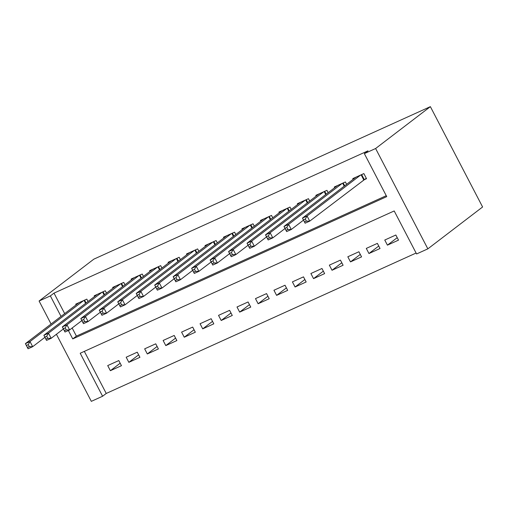 <?xml version="1.0" encoding="UTF-8"?>
<svg xmlns="http://www.w3.org/2000/svg" width="508" height="508" viewBox="0 0 508 508"><rect width="100%" height="100%" fill="white"/><g stroke="black" fill="none" stroke-linecap="round" stroke-linejoin="round"><path stroke-width="0.76" d="M84.334 351.371L106.242 393.452L416.103 253.035M106.242 393.452L102.591 396.246L91.326 401.352L56.413 334.283M102.591 396.246L80.207 353.244L394.195 210.953L416.579 253.956L427.85 248.85L482.6 206.985L430.371 106.648L93.847 259.15L39.091 301.015L50.362 295.91L61.03 316.408M139.929 357.308L137.262 352.19L126.181 357.213L128.848 362.331L139.929 357.308M176.867 340.57L174.206 335.451L163.119 340.474L165.786 345.592L176.867 340.57M213.811 323.831L211.144 318.713L200.063 323.736L202.724 328.854L213.811 323.831M250.749 307.092L248.082 301.974L237.001 306.991L239.668 312.115L250.749 307.092M287.687 290.354L285.026 285.229L273.939 290.252L276.606 295.37L287.687 290.354M324.631 273.609L321.964 268.491L310.883 273.514L313.544 278.632L324.631 273.609M361.569 256.87L358.902 251.752L347.821 256.775L350.488 261.893L361.569 256.87M398.507 240.132L395.846 235.014L384.759 240.036L387.426 245.154L398.507 240.132M380.041 248.501L377.374 243.383L366.293 248.406L368.954 253.524L380.041 248.501M343.097 265.24L340.436 260.121L329.349 265.144L332.016 270.262L343.097 265.24M306.159 281.978L303.492 276.86L292.411 281.883L295.078 287.001L306.159 281.978M269.221 298.723L266.554 293.599L255.473 298.621L258.134 303.746L269.221 298.723M232.277 315.462L229.616 310.344L218.529 315.366L221.196 320.485L232.277 315.462M195.339 332.2L192.672 327.082L181.591 332.105L184.258 337.223L195.339 332.2M158.401 348.939L155.734 343.821L144.653 348.844L147.314 353.962L158.401 348.939M121.456 365.677L118.796 360.559L107.709 365.582L110.376 370.7L121.456 365.677M68.37 330.505L72.746 338.912L386.734 196.621L364.35 153.619L368.002 150.832L54.007 293.122L50.362 295.91M364.35 153.619L375.615 148.514L430.371 106.648M427.85 248.85L375.615 148.514M39.091 301.015L51.067 324.021M72.161 327.99L76.397 336.118L386.258 195.701M76.397 336.118L72.746 338.912M54.007 293.122L64.681 313.614M88.049 301.498L86.817 299.129L75.73 304.152L76.105 304.876M106.515 293.129L105.283 290.76L94.202 295.783L94.577 296.507M124.987 284.759L123.755 282.391L112.674 287.414L113.049 288.131M143.459 276.39L142.227 274.022L131.14 279.044L131.515 279.762M161.925 268.021L160.693 265.652L149.612 270.675L149.987 271.393M180.397 259.645L179.165 257.283L168.084 262.306L168.459 263.023M198.869 251.276L197.637 248.914L186.55 253.936L186.931 254.654M217.335 242.907L216.103 240.544L205.022 245.561L205.397 246.285M235.807 234.537L234.575 232.175L223.495 237.192L223.869 237.915M254.279 226.168L253.048 223.799L241.96 228.822L242.341 229.546M272.745 217.799L271.513 215.43L260.433 220.453L260.807 221.177M291.217 209.429L289.985 207.061L278.905 212.084L279.279 212.801M309.69 201.06L308.458 198.691L297.37 203.714L297.751 204.432M328.155 192.691L326.923 190.322L315.843 195.345L316.217 196.063M346.627 184.321L345.396 181.953L334.315 186.976L334.689 187.693M363.296 180.169L366.528 178.702L363.868 173.584L352.781 178.606L353.162 179.324M397.224 237.661L387.426 245.154M378.752 246.031L368.954 253.524M360.286 254.4L350.488 261.893M341.814 262.769L332.016 270.262M323.342 271.139L313.544 278.632M304.876 279.514L295.078 287.001M286.404 287.884L276.606 295.37M267.932 296.253L258.134 303.746M249.466 304.622L239.668 312.115M230.994 312.991L221.196 320.485M212.522 321.361L202.724 328.854M194.056 329.73L184.258 337.223M175.584 338.099L165.786 345.592M157.112 346.469L147.314 353.962M138.64 354.844L128.848 362.331M120.174 363.214L110.376 370.7M366.281 178.219L309.734 221.126L305.118 223.222L302.451 218.097L356.019 177.14M303.447 219.913L302.451 218.097L307.067 216.008L309.734 221.126L306.362 221.126L305.295 219.075L303.447 219.913L304.514 221.964L306.362 221.126M360.636 175.044L307.067 216.008L305.295 219.075M305.118 223.222L304.514 221.964M303.511 220.129L291.262 229.495L286.645 231.591L283.978 226.466L337.547 185.509M284.982 228.282L283.978 226.466L288.601 224.377L291.262 229.495L287.89 229.495L286.823 227.451L284.982 228.282L286.042 230.334L287.89 229.495M342.163 183.42L288.601 224.377L286.823 227.451M286.645 231.591L286.042 230.334M285.039 228.505L272.796 237.865L268.173 239.96L265.513 234.842L319.075 193.878M266.51 236.652L265.513 234.842L270.129 232.747L272.796 237.865L269.424 237.865L268.357 235.82L266.51 236.652L267.576 238.703L269.424 237.865M323.691 191.789L270.129 232.747L268.357 235.82M268.173 239.96L267.576 238.703M266.567 236.874L254.324 246.234L249.707 248.329L247.04 243.211L300.603 202.248M248.037 245.027L247.04 243.211L251.657 241.116L254.324 246.234L250.952 246.234L249.885 244.189L248.037 245.027L249.104 247.072L250.952 246.234M305.225 200.158L251.657 241.116L249.885 244.189M249.707 248.329L249.104 247.072M248.101 245.243L235.852 254.603L231.235 256.699L228.568 251.581L282.137 210.617M229.572 253.397L228.568 251.581L233.191 249.485L235.852 254.603L232.48 254.603L231.413 252.559L229.572 253.397L230.632 255.441L232.48 254.603M286.753 208.528L233.191 249.485L231.413 252.559M231.235 256.699L230.632 255.441M229.629 253.613L217.386 262.979L212.763 265.068L210.102 259.95L263.665 218.992M211.099 261.766L210.102 259.95L214.719 257.854L217.386 262.979L214.014 262.973L212.947 260.928L211.099 261.766L212.166 263.811L214.014 262.973M268.281 216.897L214.719 257.854L212.947 260.928M212.763 265.068L212.166 263.811M211.157 261.982L198.914 271.348L194.297 273.437L191.63 268.319L245.193 227.362M192.627 270.135L191.63 268.319L196.247 266.224L198.914 271.348L195.542 271.342L194.475 269.297L192.627 270.135L193.694 272.18L195.542 271.342M249.815 225.266L196.247 266.224L194.475 269.297M194.297 273.437L193.694 272.18M192.691 270.351L180.442 279.718L175.825 281.807L173.158 276.689L226.727 235.731M174.161 278.505L173.158 276.689L177.781 274.599L180.442 279.718L177.07 279.718L176.003 277.666L174.161 278.505L175.222 280.549L177.07 279.718M231.343 233.636L177.781 274.599L176.003 277.666M175.825 281.807L175.222 280.549M174.219 278.721L161.976 288.087L157.353 290.176L154.692 285.058L208.255 244.1M155.689 286.874L154.692 285.058L159.309 282.969L161.976 288.087L158.604 288.087L157.537 286.036L155.689 286.874L156.756 288.925L158.604 288.087M212.871 242.005L159.309 282.969L157.537 286.036M157.353 290.176L156.756 288.925M155.746 287.09L143.504 296.456L138.887 298.545L136.22 293.427L189.782 252.47M137.217 295.243L136.22 293.427L140.837 291.338L143.504 296.456L140.132 296.456L139.065 294.405L137.217 295.243L138.284 297.294L140.132 296.456M194.405 250.374L140.837 291.338L139.065 294.405M138.887 298.545L138.284 297.294M137.281 295.459L125.032 304.825L120.415 306.921L117.748 301.796L171.317 260.839M118.751 303.613L117.748 301.796L122.371 299.707L125.032 304.825L121.66 304.825L120.593 302.774L118.751 303.613L119.812 305.664L121.66 304.825M175.933 258.75L122.371 299.707L120.593 302.774M120.415 306.921L119.812 305.664M118.808 303.835L106.566 313.195L101.943 315.29L99.282 310.172L152.844 269.208M100.279 311.982L99.282 310.172L103.899 308.077L106.566 313.195L103.194 313.195L102.127 311.15L100.279 311.982L101.346 314.033L103.194 313.195M157.461 267.119L103.899 308.077L102.127 311.15M101.943 315.29L101.346 314.033M100.336 312.204L88.094 321.564L83.477 323.659L80.81 318.541L134.372 277.578M81.807 320.351L80.81 318.541L85.427 316.446L88.094 321.564L84.722 321.564L83.655 319.519L81.807 320.351L82.874 322.402L84.722 321.564M138.995 275.488L85.427 316.446L83.655 319.519M83.477 323.659L82.874 322.402M81.871 320.573L69.621 329.933L65.005 332.029L62.338 326.911L115.907 285.947M63.341 328.727L62.338 326.911L66.961 324.815L69.621 329.933L66.25 329.933L65.183 327.889L63.341 328.727L64.402 330.772L66.25 329.933M120.523 283.858L66.961 324.815L65.183 327.889M65.005 332.029L64.402 330.772M63.398 328.943L51.149 338.303L46.533 340.398L43.872 335.28L97.434 294.316M44.869 337.096L43.872 335.28L48.489 333.185L51.149 338.303L47.784 338.303L46.717 336.258L44.869 337.096L45.936 339.141L47.784 338.303M102.051 292.227L48.489 333.185L46.717 336.258M46.533 340.398L45.936 339.141M44.926 337.312L32.683 346.678L28.067 348.767L25.4 343.649L78.962 302.692M26.397 345.465L25.4 343.649L30.016 341.554L32.683 346.678L29.312 346.672L28.245 344.627L26.397 345.465L27.464 347.51L29.312 346.672M83.585 300.596L30.016 341.554L28.245 344.627M28.067 348.767L27.464 347.51M361.645 174.587L364.211 179.508M361.131 174.822L363.734 179.832M343.179 182.956L344.665 185.82M342.659 183.191L344.208 186.169M324.707 191.326L326.2 194.189M324.187 191.56L325.736 194.539M306.235 199.695L307.727 202.559M305.721 199.93L307.27 202.908M287.769 208.064L289.255 210.928M287.249 208.305L288.798 211.277M269.297 216.44L270.789 219.297M268.776 216.675L270.326 219.646M250.825 224.809L252.317 227.667M250.311 225.044L251.86 228.016M232.359 233.178L233.845 236.036M231.839 233.413L233.388 236.391M213.887 241.548L215.379 244.405M213.366 241.783L214.916 244.761M195.415 249.917L196.907 252.774M194.901 250.152L196.45 253.13M176.949 258.286L178.435 261.15M176.428 258.521L177.978 261.499M158.477 266.656L159.969 269.519M157.956 266.891L159.506 269.869M140.005 275.025L141.497 277.889M139.49 275.26L141.04 278.238M121.539 283.394L123.025 286.258M121.018 283.629L122.568 286.607M103.067 291.77L104.559 294.627M102.546 292.005L104.096 294.977M84.595 300.139L86.087 302.997M84.08 300.374L85.63 303.346"/></g></svg>
